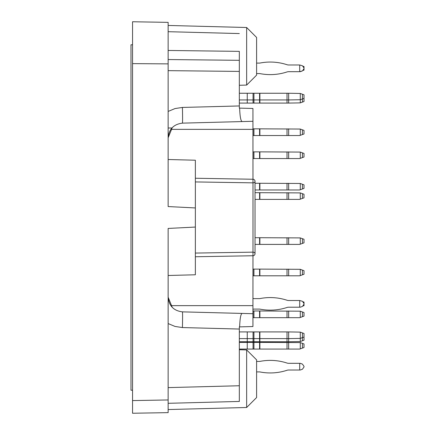 <?xml version="1.0" encoding="UTF-8"?>
<svg xmlns="http://www.w3.org/2000/svg" width="435" height="435" viewBox="0 0 435 435"><rect width="100%" height="100%" fill="white"/><g stroke="black" fill="none" stroke-linecap="round" stroke-linejoin="round"><path stroke-width="0.65" d="M132.555 390.222L130.984 390.222L130.984 44.778L132.555 44.778M168.144 403.305L239.326 401.44L239.326 326.892L252.936 326.533L252.936 305.642L170.819 305.642M168.144 50.465L239.326 51.373L239.326 60.318L168.144 59.546M195.358 181.928L252.991 182.847L252.969 179.253L195.358 178.247L252.969 179.253L252.936 108.467L239.326 108.108L239.326 60.318M256.596 73.564L259.581 73.564A1.571 1.571 0 0 1 259.885 73.597A53.717 53.717 0 0 0 287.018 71.944A5.236 5.236 0 0 1 288.65 71.683L299.704 71.683L299.704 64.984L302.434 65.767L304.016 68.029L304.016 68.638L302.434 70.9L299.704 71.683M256.596 63.097L259.581 63.097A1.571 1.571 0 0 0 259.885 63.07A53.717 53.717 0 0 1 287.018 64.723A5.236 5.236 0 0 0 288.65 64.984L299.704 64.984M259.581 73.564A1.571 1.571 0 0 1 259.885 73.597A1.571 1.571 0 0 0 259.581 73.564A1.571 1.571 0 0 1 259.885 73.597A1.571 1.571 0 0 0 259.581 73.564A1.571 1.571 0 0 1 259.885 73.597A1.571 1.571 0 0 0 259.581 73.564M287.018 71.944A5.236 5.236 0 0 1 288.65 71.683A5.236 5.236 0 0 0 287.018 71.944A5.236 5.236 0 0 1 288.65 71.683A5.236 5.236 0 0 0 287.018 71.944A5.236 5.236 0 0 1 288.65 71.683A5.236 5.236 0 0 0 287.018 71.944M288.65 64.984A5.236 5.236 0 0 1 287.018 64.723A5.236 5.236 0 0 0 288.65 64.984A5.236 5.236 0 0 1 287.018 64.723A5.236 5.236 0 0 0 288.65 64.984A5.236 5.236 0 0 1 287.018 64.723A5.236 5.236 0 0 0 288.65 64.984M259.885 63.07A1.571 1.571 0 0 1 259.581 63.097A1.571 1.571 0 0 0 259.885 63.07A1.571 1.571 0 0 1 259.581 63.097A1.571 1.571 0 0 0 259.885 63.07A1.571 1.571 0 0 1 259.581 63.097A1.571 1.571 0 0 0 259.885 63.07M300.28 71.683L302.434 70.9L300.28 71.683M304.016 68.029L304.016 68.638L304.016 68.029M259.581 371.903A1.571 1.571 0 0 1 259.885 371.93A1.571 1.571 0 0 0 259.581 371.903A1.571 1.571 0 0 1 259.885 371.93A1.571 1.571 0 0 0 259.581 371.903A1.571 1.571 0 0 1 259.885 371.93A1.571 1.571 0 0 0 259.581 371.903A1.571 1.571 0 0 1 259.885 371.93A1.571 1.571 0 0 0 259.581 371.903L256.596 371.903M287.018 370.277A5.236 5.236 0 0 1 288.65 370.016A5.236 5.236 0 0 0 287.018 370.277A5.236 5.236 0 0 1 288.65 370.016A5.236 5.236 0 0 0 287.018 370.277A5.236 5.236 0 0 1 288.65 370.016A5.236 5.236 0 0 0 287.018 370.277A5.236 5.236 0 0 1 288.65 370.016A5.236 5.236 0 0 0 287.018 370.277A53.717 53.717 0 0 1 259.885 371.93M288.65 363.317A5.236 5.236 0 0 1 287.018 363.056A5.236 5.236 0 0 0 288.65 363.317A5.236 5.236 0 0 1 287.018 363.056A5.236 5.236 0 0 0 288.65 363.317A5.236 5.236 0 0 1 287.018 363.056A5.236 5.236 0 0 0 288.65 363.317A5.236 5.236 0 0 1 287.018 363.056A5.236 5.236 0 0 0 288.65 363.317L300.28 363.317L302.434 364.1L304.016 366.362L304.016 366.971L302.434 369.233L300.28 370.016L302.434 369.233M259.885 361.403A1.571 1.571 0 0 1 259.581 361.436A1.571 1.571 0 0 0 259.885 361.403A1.571 1.571 0 0 1 259.581 361.436A1.571 1.571 0 0 0 259.885 361.403A1.571 1.571 0 0 1 259.581 361.436A1.571 1.571 0 0 0 259.885 361.403A1.571 1.571 0 0 1 259.581 361.436A1.571 1.571 0 0 0 259.885 361.403A53.717 53.717 0 0 1 287.018 363.056M300.28 237.912L259.885 237.706L259.885 244.405L299.704 244.405L304.016 242.833L304.016 239.272L300.28 237.912L300.28 244.193M259.885 244.405L259.581 244.405L259.581 237.706L259.885 237.706M255.03 244.405L259.581 244.405M255.03 237.706L259.581 237.706M304.016 366.362L304.016 366.971M300.28 341.546L288.65 341.752L288.65 338.615L300.28 338.403L300.28 341.546L304.016 340.186L304.016 333.482L300.28 332.122L300.28 338.403L304.016 337.043M300.28 332.122L288.65 331.916L288.65 338.615L287.018 338.615L287.018 341.752L288.65 341.752M287.018 331.916L259.885 331.916L259.885 338.615L287.018 338.615L287.018 331.916L288.65 331.916M287.018 341.752L259.885 341.752L259.885 338.615L259.581 338.615L259.581 331.916L259.885 331.916M259.581 341.752L253.937 341.752L253.937 338.615L247.249 338.615L247.249 331.916L253.937 331.916L253.937 338.615L259.581 338.615L259.581 341.752L259.885 341.752M239.326 338.615L247.249 338.615L247.249 341.752L253.937 341.752M253.937 331.916L259.581 331.916M239.326 331.916L247.249 331.916M300.28 192.901L259.885 192.689L259.885 199.393L299.704 199.393L304.016 197.822L304.016 194.26L300.28 192.901L300.28 199.181M259.885 199.393L259.581 199.393L259.581 192.689L259.885 192.689M255.03 199.393L259.581 199.393M255.03 192.689L259.581 192.689M300.28 269.314L259.885 269.107L259.885 275.806L299.704 275.806L304.016 274.235L304.016 270.679L300.28 269.314L300.28 275.594M259.885 275.806L259.581 275.806L259.581 269.107L259.885 269.107M252.936 269.107L253.937 269.107L253.937 275.806L259.581 275.806M253.937 275.806L252.936 275.806M253.937 269.107L259.581 269.107M303.26 70.388L304.016 70.111L304.016 66.555L303.26 66.278M304.016 70.111L304.016 66.555L304.016 70.111M239.642 326.881L239.326 326.892L239.642 326.881C239.935 318.545 240.745 314.059 242.088 313.423L182.417 311.862C173.734 310.802 168.976 305.919 168.144 297.214L172.255 307.393M252.969 179.253A2.093 2.093 0 0 1 255.03 181.346L255.03 253.654A2.093 2.093 0 0 1 252.969 255.747L252.936 305.642M255.03 181.346A2.093 1.501 0 0 1 252.991 182.847L252.991 252.153A2.093 1.501 180 0 1 255.03 253.654A2.093 2.093 0 0 1 252.969 255.747L195.358 256.753L252.969 255.747L252.991 252.153L195.358 253.072M168.144 159.509L195.358 160.221L195.358 274.779L168.144 275.491M132.555 400.581L168.144 399.961L168.144 412.63L132.555 413.25L132.555 21.75L168.144 22.37L168.144 63.88L132.555 63.624M172.255 127.607L168.144 137.786C168.976 129.081 173.734 124.198 182.417 123.138L252.936 121.289M168.144 63.88L168.144 206.565L195.358 207.946M168.144 399.961L168.144 228.435L195.358 227.054M239.642 108.119L239.326 108.108L239.642 108.119C239.935 116.455 240.745 120.941 242.088 121.577M168.144 111.431L175.033 108.554L182.417 107.44A15.703 0.413 88.5 0 1 182.417 123.138M168.144 30.727L168.144 31.695L239.326 33.56M182.417 311.862A15.703 0.413 91.5 0 1 182.417 327.56L175.033 326.446L168.144 323.569L168.144 297.214M252.936 313.711L242.088 313.423M168.144 127.999L171.896 127.999M246.65 27.508L256.596 37.453L256.596 75.135L246.65 85.081L246.65 27.508L168.144 25.453M246.65 349.919L256.596 359.865L256.596 397.546L246.65 407.492L246.65 349.919L239.326 349.729M300.28 102.877L288.65 103.084L288.65 99.947L300.28 99.735L300.28 102.877L304.016 101.518L304.016 94.814L300.28 93.454L300.28 99.735L304.016 98.375M300.28 93.454L288.65 93.248L288.65 99.947L287.018 99.947L287.018 103.084L288.65 103.084M287.018 93.248L259.885 93.248L259.885 99.947L287.018 99.947L287.018 93.248L288.65 93.248M287.018 103.084L259.885 103.084L259.885 99.947L259.581 99.947L259.581 93.248L259.885 93.248M259.581 103.084L253.937 103.084L253.937 99.947L247.249 99.947L247.249 93.248L253.937 93.248L253.937 99.947L259.581 99.947L259.581 103.084L259.885 103.084M239.326 99.947L247.249 99.947L247.249 103.084L253.937 103.084M253.937 93.248L259.581 93.248M239.326 93.248L247.249 93.248M239.326 103.084L247.249 103.084M300.28 183.478L259.885 183.271L259.885 189.97L299.704 189.97L304.016 188.398L304.016 184.842L300.28 183.478L300.28 189.758M259.885 189.97L259.581 189.97L259.581 183.271L259.885 183.271M255.03 189.97L259.581 189.97M255.03 183.271L259.581 183.271M300.28 342.59L259.885 342.383L259.885 349.082L299.704 349.082L304.016 347.511L304.016 343.954L300.28 342.59L300.28 348.87M259.885 349.082L259.581 349.082L259.581 342.383L259.885 342.383M253.937 349.082L247.249 349.082L247.249 342.383L253.937 342.383L253.937 349.082L259.581 349.082M239.326 349.082L247.249 349.082M253.937 342.383L259.581 342.383M239.326 342.383L247.249 342.383M299.704 307.208L299.704 300.509L302.434 301.297L304.016 303.559L304.016 304.163L302.434 306.425L300.28 307.208L302.434 306.425L300.28 307.208L288.65 307.208A5.236 5.236 0 0 0 287.018 307.469A5.236 5.236 0 0 1 288.65 307.208A5.236 5.236 0 0 0 287.018 307.469A53.717 53.717 0 0 1 259.885 309.122A1.571 1.571 0 0 0 259.581 309.095A1.571 1.571 0 0 1 259.885 309.122A1.571 1.571 0 0 0 259.581 309.095L253.937 309.095A1.571 1.571 0 0 0 253.061 309.361A1.571 1.571 0 0 1 253.937 309.095A1.571 1.571 0 0 0 253.061 309.361L252.936 309.448M303.26 305.914L304.016 305.642L304.016 302.08L303.26 301.803M304.016 305.642L304.016 302.08L304.016 305.642M252.936 298.274L253.061 298.356A1.571 1.571 0 0 0 253.937 298.627A1.571 1.571 0 0 1 253.061 298.356A1.571 1.571 0 0 0 253.937 298.627L259.581 298.627A1.571 1.571 0 0 0 259.885 298.595A1.571 1.571 0 0 1 259.581 298.627A1.571 1.571 0 0 0 259.885 298.595A53.717 53.717 0 0 1 287.018 300.248A5.236 5.236 0 0 0 288.65 300.509A5.236 5.236 0 0 1 287.018 300.248A5.236 5.236 0 0 0 288.65 300.509L299.704 300.509M304.016 303.559L304.016 304.163L304.016 303.559M300.28 370.016L288.65 370.016M299.704 370.016L299.704 363.317M256.596 361.436L259.581 361.436M300.28 311.188L259.885 310.976L259.885 317.68L299.704 317.68L304.016 316.109L304.016 312.547L300.28 311.188L300.28 317.468M259.885 317.68L259.581 317.68L259.581 310.976L259.885 310.976M252.936 310.976L253.937 310.976L253.937 317.68L259.581 317.68M253.937 317.68L252.936 317.68M253.937 310.976L259.581 310.976M239.326 341.752L247.249 341.752M300.28 152.076L259.885 151.864L259.885 158.563L299.704 158.563L304.016 156.997L304.016 153.435L300.28 152.076L300.28 158.356M259.885 158.563L259.581 158.563L259.581 151.864L259.885 151.864M252.936 151.864L253.937 151.864L253.937 158.563L259.581 158.563M253.937 158.563L252.936 158.563M253.937 151.864L259.581 151.864M300.28 129.048L259.885 128.836L259.885 135.535L299.704 135.535L304.016 133.964L304.016 130.408L300.28 129.048L300.28 135.328M259.885 135.535L259.581 135.535L259.581 128.836L259.885 128.836M252.936 128.836L253.937 128.836L253.937 135.535L259.581 135.535M253.937 135.535L252.936 135.535M253.937 128.836L259.581 128.836M302.434 243.41L302.434 238.695M288.65 244.405L288.65 237.706M287.018 237.706L287.018 244.405M302.434 340.763L302.434 332.905M253.061 331.916L253.061 341.752M302.434 198.398L302.434 193.684M288.65 199.393L288.65 192.689M287.018 192.689L287.018 199.393M302.434 274.811L302.434 270.102M288.65 275.806L288.65 269.107M287.018 269.107L287.018 275.806M253.061 269.107L253.061 275.806M252.936 129.358L170.819 129.358M182.417 107.44L239.326 105.95M239.326 71.416L168.144 70.649M239.326 385.747L168.144 387.607M239.326 329.05L182.417 327.56M302.434 102.094L302.434 94.237M253.061 93.248L253.061 103.084M302.434 188.975L302.434 184.266M288.65 189.97L288.65 183.271M287.018 183.271L287.018 189.97M302.434 348.087L302.434 343.378M288.65 349.082L288.65 342.383M287.018 342.383L287.018 349.082M253.061 342.383L253.061 349.082M302.434 316.685L302.434 311.971M288.65 317.68L288.65 310.976M287.018 310.976L287.018 317.68M253.061 310.976L253.061 317.68M302.434 157.573L302.434 152.859M288.65 158.563L288.65 151.864M287.018 151.864L287.018 158.563M253.061 151.864L253.061 158.563M302.434 134.54L302.434 129.831M288.65 135.535L288.65 128.836M287.018 128.836L287.018 135.535M253.061 128.836L253.061 135.535M246.65 85.081L239.326 85.271M246.65 407.492L168.144 409.547"/></g></svg>
